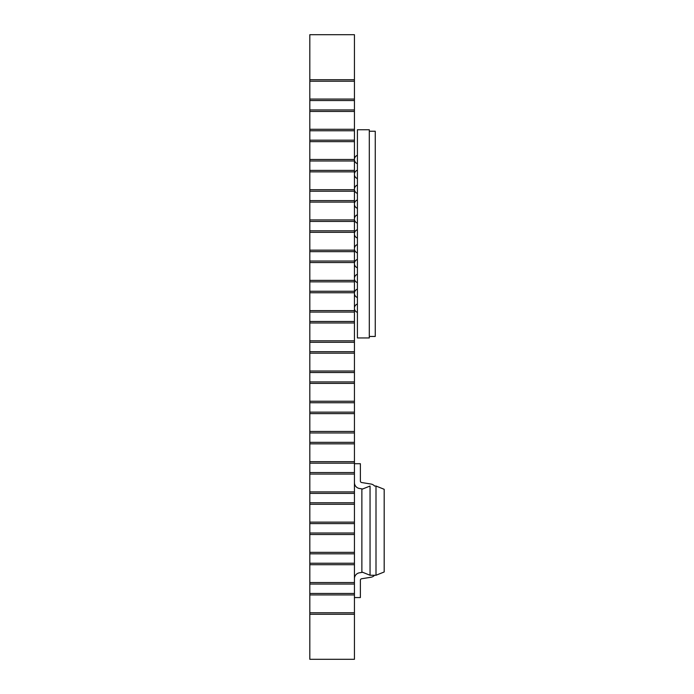 <?xml version="1.0" encoding="UTF-8"?>
<svg xmlns="http://www.w3.org/2000/svg" width="694" height="694" viewBox="0 0 694 694"><rect width="100%" height="100%" fill="white"/><g stroke="black" fill="none" stroke-linecap="round" stroke-linejoin="round"><path stroke-width="1.04" d="M369.303 131.235L375.254 131.235L375.254 336.46L369.303 336.46M369.303 337.943L357.41 337.943L357.41 129.743L369.303 129.743L369.303 337.943M384.181 571.977L376.001 575.257L376.001 486.026L384.181 489.296L384.181 571.977M354.434 597.56L360.386 597.56L360.386 580.219A1.483 1.483 0 0 1 361.635 578.753L371.004 577.235A5.951 5.951 0 0 0 374.552 575.257L370.049 575.257L370.049 486.026L361.869 489.296L361.869 571.977L370.049 575.257L376.001 575.257M354.434 463.713L360.386 463.713L360.386 481.063A1.483 1.483 0 0 0 361.635 482.53L371.004 484.048A5.951 5.951 0 0 1 374.552 486.026L376.001 486.026M359.431 572.802L362.632 572.281L359.431 572.802A5.951 5.951 0 0 0 354.434 578.675M359.431 488.481L362.632 488.992L359.431 488.481A5.951 5.951 0 0 1 354.434 482.608M361.635 578.753L371.004 577.235M361.635 482.53L371.004 484.048M309.819 659.3L354.434 659.3L354.434 614.268L309.819 614.268L309.819 659.3M309.819 582.561L309.819 564.716L354.434 564.716L354.434 582.561L309.819 582.561L309.819 593.448L354.434 593.448L354.434 614.268L309.819 614.268L309.819 612.785L354.434 612.785M354.434 582.561L354.434 584.053L309.819 584.053L354.434 584.053L354.434 593.448L309.819 593.448L309.819 594.94L354.434 594.94M309.819 552.346L309.819 534.501L354.434 534.501L354.434 552.346L309.819 552.346L309.819 563.233L354.434 563.233L354.434 564.716M354.434 552.346L354.434 553.829L309.819 553.829L354.434 553.829L354.434 563.233L309.819 563.233L309.819 564.716M309.819 522.122L309.819 504.278L354.434 504.278L354.434 522.122L309.819 522.122L309.819 533.009L354.434 533.009L354.434 534.501M354.434 522.122L354.434 523.614L309.819 523.614L354.434 523.614L354.434 533.009L309.819 533.009L309.819 534.501M309.819 491.907L309.819 474.063L354.434 474.063L354.434 491.907L309.819 491.907L309.819 502.794L354.434 502.794L354.434 504.278M354.434 491.907L354.434 493.391L309.819 493.391L354.434 493.391L354.434 502.794L309.819 502.794L309.819 504.278M309.819 461.692L309.819 443.839L354.434 443.839L354.434 461.692L309.819 461.692L309.819 472.571L354.434 472.571L354.434 474.063M354.434 461.692L354.434 463.176L309.819 463.176L354.434 463.176L354.434 472.571L309.819 472.571L309.819 474.063M309.819 431.468L309.819 413.624L354.434 413.624L354.434 431.468L309.819 431.468L309.819 442.356L354.434 442.356L354.434 443.839M354.434 431.468L354.434 432.961L309.819 432.961L354.434 432.961L354.434 442.356L309.819 442.356L309.819 443.839M309.819 401.253L309.819 383.409L354.434 383.409L354.434 401.253L309.819 401.253L309.819 412.141L354.434 412.141L354.434 413.624M354.434 401.253L354.434 402.737L309.819 402.737L354.434 402.737L354.434 412.141L309.819 412.141L309.819 413.624M309.819 371.03L309.819 353.185L354.434 353.185L354.434 371.03L309.819 371.03L309.819 381.917L354.434 381.917L354.434 383.409M354.434 371.03L354.434 372.522L309.819 372.522L354.434 372.522L354.434 381.917L309.819 381.917L309.819 383.409M309.819 340.815L309.819 322.97L354.434 322.97L354.434 340.815L309.819 340.815L309.819 351.702L354.434 351.702L354.434 353.185M354.434 340.815L354.434 342.298L309.819 342.298L354.434 342.298L354.434 351.702L309.819 351.702L309.819 353.185M309.819 310.591L309.819 292.747L354.434 292.747L354.434 310.591L309.819 310.591L309.819 321.478L354.434 321.478L354.434 322.97M354.434 310.591L354.434 312.083L309.819 312.083L354.434 312.083L354.434 321.478L309.819 321.478L309.819 322.97M309.819 280.376L309.819 262.532L354.434 262.532L354.434 280.376L309.819 280.376L309.819 291.263L354.434 291.263L354.434 292.747M354.434 280.376L354.434 281.859L309.819 281.859L354.434 281.859L354.434 291.263L309.819 291.263L309.819 292.747M309.819 250.161L309.819 232.308L354.434 232.308L354.434 250.161L309.819 250.161L309.819 261.039L354.434 261.039L354.434 262.532M354.434 250.161L354.434 251.644L309.819 251.644L354.434 251.644L354.434 261.039L309.819 261.039L309.819 262.532M309.819 219.937L309.819 202.093L354.434 202.093L354.434 219.937L309.819 219.937L309.819 230.824L354.434 230.824L354.434 232.308M354.434 219.937L354.434 221.429L309.819 221.429L354.434 221.429L354.434 230.824L309.819 230.824L309.819 232.308M309.819 189.722L309.819 171.878L354.434 171.878L354.434 189.722L309.819 189.722L309.819 200.609L354.434 200.609L354.434 202.093M354.434 189.722L354.434 191.206L309.819 191.206L354.434 191.206L354.434 200.609L309.819 200.609L309.819 202.093M309.819 159.499L309.819 141.654L354.434 141.654L354.434 159.499L309.819 159.499L309.819 170.386L354.434 170.386L354.434 171.878M357.41 155.282A4.459 4.459 0 0 0 354.434 159.49L354.434 160.991L309.819 160.991L354.434 160.991L354.434 170.386L309.819 170.386L309.819 171.878M309.819 129.284L309.819 111.439L354.434 111.439L354.434 129.284L309.819 129.284L309.819 140.171L354.434 140.171L354.434 141.654M354.434 129.284L354.434 130.767L309.819 130.767L354.434 130.767L354.434 140.171L309.819 140.171L309.819 141.654M309.819 99.06L309.819 81.215L354.434 81.215L354.434 99.06L309.819 99.06L309.819 109.947L354.434 109.947L354.434 111.439M354.434 99.06L354.434 100.552L309.819 100.552L354.434 100.552L354.434 109.947L309.819 109.947L309.819 111.439M309.819 81.215L309.819 79.732L354.434 79.732L354.434 34.7L309.819 34.7L309.819 79.732L354.434 79.732L354.434 81.215M309.819 612.785L309.819 594.94M357.41 303.998A4.459 4.459 0 0 0 357.41 312.413M357.41 289.129A4.459 4.459 0 0 0 357.41 297.535M357.41 274.251A4.459 4.459 0 0 0 357.41 282.666M357.41 259.382A4.459 4.459 0 0 0 357.41 267.797M357.41 244.514A4.459 4.459 0 0 0 357.41 252.92M357.41 229.636A4.459 4.459 0 0 0 357.41 238.051M357.41 214.767A4.459 4.459 0 0 0 357.41 223.182M357.41 199.898A4.459 4.459 0 0 0 357.41 208.313M357.41 185.029A4.459 4.459 0 0 0 357.41 193.435M357.41 170.151A4.459 4.459 0 0 0 357.41 178.566M354.434 159.49A4.459 4.459 0 0 0 357.41 163.697"/></g></svg>
